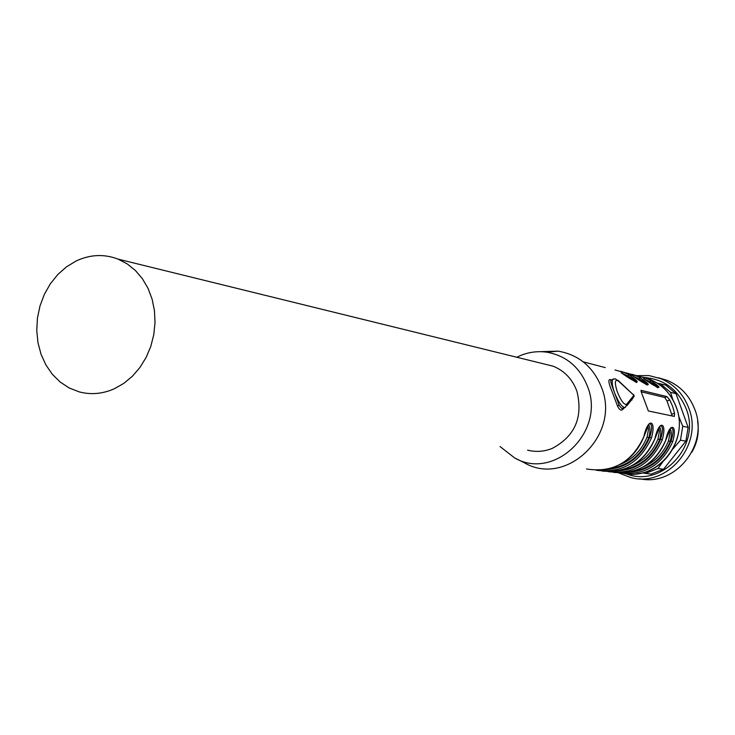 <?xml version="1.0" encoding="UTF-8"?>
<svg xmlns="http://www.w3.org/2000/svg" width="735" height="735" viewBox="0 0 735 735"><rect width="100%" height="100%" fill="white"/><g stroke="black" fill="none" stroke-linecap="round" stroke-linejoin="round"><path stroke-width="1.1" d="M678.616 416.01L682.751 426.282L680.454 440.191L673.058 448.809M682.751 426.282L688.144 427.366L676.025 393.694L670.55 392.325L672.773 399.509M662.74 461.929L657.981 468.507L663.567 469.224L685.874 441.147L680.454 440.191M688.144 427.366L685.874 441.147M644.411 377.524C664.321 379.223 678.249 389.66 686.196 408.844C701.3 445.75 661.822 488.068 626.358 473.873M657.301 383.174L665.735 385.076L676.025 393.694M663.567 469.224L651.045 474.13L642.059 472.899M660.186 383.633L670.55 392.325M657.981 468.507L645.358 473.459M636.786 375.631L649.097 375.594L661.013 378.727C674.206 384.377 683.458 394.162 688.778 408.063C703.689 444.703 667.15 487.875 630.694 477.539L618.567 472.871M658.532 377.79L667.288 380.399C680.362 386.013 689.54 395.696 694.814 409.459C709.156 444.758 675.245 486.809 639.615 478.742M697.607 421.403C699.352 432.373 697.423 442.645 691.819 452.236M612.411 380.105L610.702 380.179C610.546 381.667 611.759 385.636 614.331 392.104L619.256 405.573L621.773 408.504L624.594 407.64L622.618 409.551L622.903 408.44M611.143 379.839C607.753 378.314 608.185 382.558 612.457 392.554L617.602 406.235C619.357 409.762 621.029 410.865 622.618 409.551M641.719 393.243L648.371 410.984L674.353 416.405L674.528 413.153L672.608 406.345L669.778 399.923L666.976 396.606L641.012 390.313L641.719 393.243M620.753 371.34L628.048 373.591L614.984 369.971L624.428 372.645L629.013 374.786C644.687 385.673 635.6 383.394 621.231 372.755L624.263 374.492M634.305 376.66L639.046 378.856L640.13 377.689C655.574 388.402 646.791 386.197 632.614 375.723L628.048 373.591L632.67 375.76M645.376 379.572L649.832 381.649L650.898 380.5C666.103 391.038 657.604 388.907 643.612 378.598L646.451 380.215M632.118 399.169L628.25 403.993M665.689 440.357L665.671 440.403C669.438 421.89 677.799 423.645 672.755 441.625C661.812 465.521 643.952 475.94 619.192 472.899M654.986 438.501L654.968 438.547C658.78 419.722 667.426 421.532 662.29 439.815C651.146 464.134 633.01 474.727 607.873 471.604M603.858 469.812C622.839 466.403 636.207 455.342 643.952 436.627L643.888 436.627C647.755 417.48 656.695 419.354 651.458 437.941C640.13 462.692 621.7 473.469 596.168 470.253M631.916 400.07L631.815 399.555M540.473 351.679L558.232 351.146C579.024 354.858 593.503 367.087 601.68 387.823C620.79 435.295 565.95 487.406 524.275 462.738L515.805 458.493M641.03 391.773L664.808 397.488L666.976 396.606M672.259 416.083L667.031 401.034L664.808 397.488M629.013 374.786L627.892 375.971C633.147 378.69 635.839 380.758 635.959 382.191M638.292 379.159L639.046 378.856C644.209 381.52 646.874 383.569 647.039 384.984M649.134 381.924L649.832 381.649C654.913 384.267 657.549 386.279 657.751 387.685M626.339 472.541C644.999 469.399 658.128 458.686 665.735 440.403L670.688 427.908C673.664 427.963 673.793 432.345 671.064 441.064L672.755 441.625M655.032 438.538L660.094 425.868C663.172 425.877 663.328 430.333 660.563 439.236L662.29 439.815M643.906 436.581L649.124 423.755C652.331 423.727 652.515 428.257 649.703 437.353L651.458 437.941M516.797 357.247C526.333 352.469 536.293 350.779 546.675 352.157C566.317 355.685 579.988 367.261 587.688 386.895C605.704 431.803 553.933 481.159 514.546 457.859L500.076 446.577M670.109 428.891C671.726 431.335 671.753 435.506 670.201 441.404L668.519 440.816L669.98 433.08L669.392 430.37M659.515 426.815C661.215 429.277 661.27 433.531 659.69 439.585L657.972 438.988L659.442 431.123L658.79 428.294M648.564 424.674C650.356 427.145 650.438 431.482 648.812 437.702L647.066 437.095L648.546 429.093L647.82 426.144M527.611 450.16C535.833 452.218 543.983 451.667 552.049 448.488C574.945 436.369 583.241 417.315 576.947 391.323C572.446 379.223 564.517 370.844 553.161 366.195L543.643 363.853M76.164 260.98L66.499 266.833L57.799 274.522L50.329 283.82L44.33 294.404L39.993 305.953L37.439 318.09L36.75 330.438L37.954 342.602L41.022 354.206L45.855 364.863L52.304 374.253L60.187 382.044L69.237 387.988L79.187 391.874C90.91 394.961 102.615 393.932 114.32 388.769L123.774 383.404L132.392 376.246L139.916 367.509L146.109 357.458L150.785 346.406L153.78 334.673L155.021 322.637L154.451 310.666L152.099 299.127L148.047 288.368L142.415 278.73L135.396 270.489L127.201 263.893L118.087 259.124C104.159 253.805 90.184 254.429 76.164 260.98M614.331 392.104C612.09 385.425 611.612 381.134 612.88 379.232L613.734 378.847M617.602 406.235L618.953 404.939M614.644 392.959C618.98 403.396 622.6 408.173 625.485 407.282L626.707 404.241C624.153 405.16 620.974 400.887 617.152 391.424C614.368 382.209 614.827 378.791 618.53 381.162L615.195 378.755L610.739 380.114M618.53 381.162L633.892 395.311L618.025 380.298M642.73 377.11L649.722 379.278C662.308 384.607 671.138 393.905 676.2 407.162C689.614 440.449 658.358 480.332 624.658 473.652M605.3 367.619L583.222 361.831M631.944 374.28L639.119 376.495L626.376 372.957L635.619 375.576L640.13 377.689M676.329 407.236C671.266 393.96 662.4 384.644 649.722 379.278L637.401 375.842L646.442 378.415L650.898 380.5M665.671 440.403C655.142 463.748 637.778 474.406 613.578 472.384M654.968 438.547C644.255 462.297 626.624 473.138 602.066 471.071M643.888 436.627C632.008 462.306 612.889 473.092 586.521 468.985M626.707 404.241L633.892 395.311L632.964 398.113L626.845 405.748M667.031 401.034L669.778 399.923M671.772 414.255L674.528 413.153M627.084 376.302L627.892 375.971L622.857 373.656M627.911 472.311C648.242 471.126 662.621 460.707 671.064 441.064L670.201 441.404C662.768 458.649 650.181 468.627 632.449 471.337M616.536 471.016C637.263 469.895 651.936 459.301 660.563 439.236L659.69 439.585C652.064 457.243 639.184 467.405 621.047 470.051M604.786 469.674C625.908 468.627 640.883 457.85 649.703 437.353L648.812 437.702C641.003 455.792 627.819 466.137 609.269 468.728M643.07 467.028C654.977 461.966 663.457 453.229 668.519 440.816M631.595 465.861C643.943 460.781 652.726 451.823 657.972 438.988M619.734 464.639C632.532 459.55 641.646 450.371 647.066 437.095M661.013 378.727L667.288 380.399M633.993 395.356L633.386 394.447M629.013 377.625C636.427 382.806 637.364 382.834 636.473 382.283L635.95 382.228M647.02 385.03L640.314 380.546M635.536 377.404L632.633 375.732M657.733 387.749L651.247 383.367M676.356 407.3C687.528 435.827 666.498 471.172 636.923 473.827M655.023 438.547C647.351 457.051 634.103 467.929 615.278 471.199M634.029 396.79L634.011 395.412M546.675 352.157L558.232 351.146M553.161 366.195L118.087 259.124"/></g></svg>
